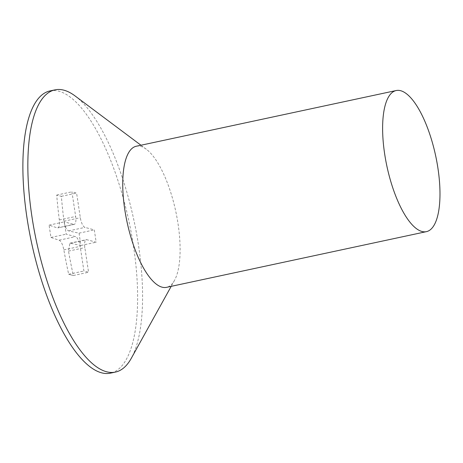 <?xml version="1.0" encoding="UTF-8"?>
<svg xmlns="http://www.w3.org/2000/svg" width="463" height="463" viewBox="0 0 463 463"><rect width="100%" height="100%" fill="white"/><g stroke="black" fill="none" stroke-linecap="round" stroke-linejoin="round"><path stroke-width="0.35" stroke-dasharray="2.31 1.74" d="M75.052 95.922A144.311 49.859 -102.1 0 1 133.969 220.521A144.311 49.859 -102.1 0 1 131.278 358.321M50.016 90.922A144.311 49.859 -102.1 0 1 58.963 91.257A144.311 49.859 -102.1 0 1 131.457 233.954A144.311 49.859 -102.1 0 1 110.489 373.143M136.307 146.227A72.159 24.933 -102.1 0 1 140.781 146.395A72.159 24.933 -102.1 0 1 146.343 149.26A72.159 24.933 -102.1 0 1 175.801 211.556A72.159 24.933 -102.1 0 1 174.458 280.456A72.159 24.933 -102.1 0 1 166.547 287.338M70.978 274.895A584.862 95.523 171.4 0 0 73.339 275.514A586.239 541.739 105 0 1 68.507 251.114L69.913 243.197L70.503 243.208A586.239 95.748 171.4 0 0 80.932 245.471A584.862 540.471 105 0 1 79.069 233.149A586.239 95.748 -8.6 0 1 68.64 230.892C66.423 229.856 64.872 226.621 63.981 221.198A586.239 541.739 105 0 1 61.365 196.329A584.862 95.523 -8.6 0 1 59.004 195.71A584.862 95.523 -8.6 0 1 56.7 195.079A586.239 541.739 -75 0 0 59.322 219.954C59.814 225.261 59.148 227.9 57.319 227.86A586.239 95.748 -8.6 0 1 49.107 225.122A584.862 540.471 -75 0 0 50.971 237.438A586.239 95.748 171.4 0 0 59.183 240.175C61.168 241.264 62.719 244.493 63.842 249.864A586.239 541.739 -75 0 0 68.674 274.264A584.862 95.523 171.4 0 0 70.978 274.895M74.219 224.376L57.846 227.889L73.658 224.358A9.017 3.114 77.9 0 0 74.219 224.376A9.017 3.114 77.9 0 0 75.66 216.452L71.933 191.815L76.592 193.065L80.319 217.697A9.017 3.114 77.9 0 0 84.978 227.391L94.302 229.885L96.165 242.207L86.841 239.707A9.017 3.114 77.9 0 0 86.286 239.684A9.017 3.114 77.9 0 0 84.845 247.612L88.572 272.25L83.907 271L80.18 246.362A9.017 3.114 77.9 0 0 75.521 236.674L66.197 234.18L64.334 221.858L73.658 224.358M49.107 225.122L64.334 221.858M50.971 237.438L66.197 234.18M56.7 195.079L71.933 191.815M61.365 196.329L76.592 193.065M79.069 233.149L94.302 229.885M80.932 245.471L96.165 242.207M73.339 275.514L88.572 272.25M68.674 274.264L83.907 271M59.322 219.954L75.66 216.452M63.981 221.198L80.319 217.697M68.64 230.892L84.978 227.391M70.503 243.208L86.841 239.707M68.507 251.114L84.845 247.612M63.842 249.864L80.18 246.362M59.183 240.175L75.521 236.674M146.343 149.26L140.96 145.232M174.458 280.456L171.194 286.337M69.913 243.197L86.286 239.684"/><path stroke-width="0.69" d="M171.194 286.337L131.278 358.321A144.311 49.859 -102.1 0 1 115.455 372.078A144.311 49.859 -102.1 0 1 106.507 371.743A144.311 49.859 -102.1 0 1 34.007 229.046A144.311 49.859 -102.1 0 1 54.981 89.857A144.311 49.859 -102.1 0 1 63.929 90.192A144.311 49.859 -102.1 0 1 75.052 95.922L140.96 145.232M115.455 372.078L110.489 373.143A144.311 49.859 -102.1 0 1 101.542 372.808A144.311 49.859 -102.1 0 1 29.042 230.111A144.311 49.859 -102.1 0 1 50.016 90.922L54.981 89.857M426.417 231.65L166.547 287.338A72.159 24.933 -102.1 0 1 162.073 287.17A72.159 24.933 -102.1 0 1 125.82 215.822A72.159 24.933 -102.1 0 1 136.307 146.227L396.183 90.54A72.159 24.933 -102.1 0 1 400.657 90.707A72.159 24.933 -102.1 0 1 436.904 162.056A72.159 24.933 -102.1 0 1 426.417 231.65A72.159 24.933 -102.1 0 1 421.943 231.483A72.159 24.933 -102.1 0 1 385.696 160.134A72.159 24.933 -102.1 0 1 396.183 90.54"/></g></svg>
